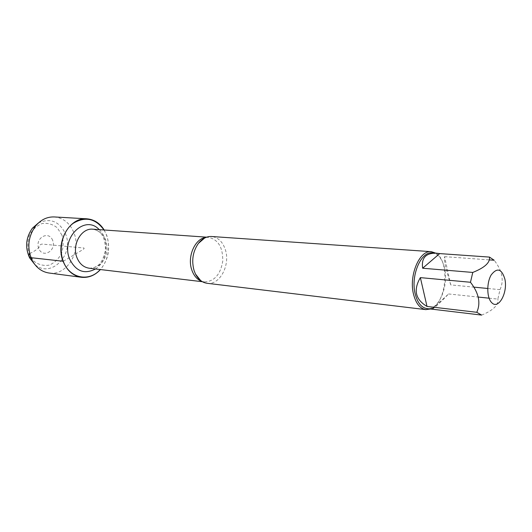 <?xml version="1.0" encoding="UTF-8"?>
<svg xmlns="http://www.w3.org/2000/svg" width="532" height="532" viewBox="0 0 532 532"><rect width="100%" height="100%" fill="white"/><g stroke="black" fill="none" stroke-linecap="round" stroke-linejoin="round"><path stroke-width="0.4" stroke-dasharray="2.66 2" d="M207.128 283.297C219.769 285.418 230.602 264.889 225.309 249.568C222.629 241.668 218.04 237.312 211.556 236.501M103.959 229.97C111.274 241.435 109.552 259.643 100.215 269.531M435.715 253.139C450.484 261.012 446.414 304.038 430.428 309.006M432.217 309.192C434.046 308.387 439.499 303.307 448.576 293.957L432.011 309.165M448.576 293.957L478.295 297.062M489.074 298.186L497.859 299.104L500 289.654C504.243 280.49 502.301 270.688 494.188 260.248M481.626 315.09C493.304 310.336 498.717 305.009 497.859 299.104M450.717 284.899L445.863 268.214C444.752 263.114 444.313 259.257 444.553 256.65L450.717 284.899L473.826 287.127M444.553 256.65L489.26 259.889M500 289.654L487.711 288.47M432.217 252.893C438.162 253.744 442.258 258.811 444.506 268.101C448.961 286.09 438.554 310.655 426.95 308.587M104.179 229.99L106.772 235.45C110.623 248.191 108.508 259.563 100.435 269.558M54.311 216.943C63.508 217.934 70.071 223.267 73.995 232.943C81.649 251.516 66.753 276.061 49.004 273.016M38.484 222.895C50.5 217.688 59.537 221.425 65.596 234.107C74.553 254.921 50.46 279.167 34.573 264.204M61.958 235.157L57.25 227.776C52.741 224.231 47.72 222.808 42.188 223.513C36.848 225.601 32.612 229.472 29.486 235.124C27.438 241.415 27.305 247.686 29.08 253.937L34.035 261.352C38.703 264.783 43.777 266.04 49.263 265.122C54.477 262.881 58.56 258.984 61.526 253.445C63.468 247.34 63.614 241.249 61.958 235.157M52.688 240.451C48.878 230.043 34.627 238.004 38.716 248.431C42.72 258.831 56.711 250.665 52.688 240.451M63.281 261.272L82.413 249.907C84.921 248.424 84.681 247.726 81.689 247.819L61.293 245.89M61.114 245.87L43.757 244.228C41.137 243.802 39.734 244.547 39.541 246.456C38.537 248.491 35.252 250.865 29.686 253.591M206.004 237.385L208.478 237.299C218.253 239.546 223.008 247.5 222.742 261.165C220.441 274.645 214.276 281.568 204.248 281.94L201.841 281.388M89.183 268.214C98.979 268.008 104.944 262.017 107.072 250.22C107.191 238.243 102.457 231.234 92.874 229.199C100.023 230.748 105.396 235.144 105.429 250.326C102.204 265.129 96.412 267.948 89.183 268.214M99.205 229.638C109.732 239.194 107.61 261.551 95.487 268.966M206.602 237.166L208.478 237.299L204.727 237.957M202.386 281.714L204.248 281.94L200.69 280.59"/><path stroke-width="0.8" d="M431.279 251.663L211.556 236.501C206.622 236.281 202.24 238.569 198.409 243.377C192.79 251.55 191.354 260.64 194.107 270.655L195.503 274.08C198.363 279.519 202.24 282.592 207.128 283.297L425.793 309.624C420.034 308.633 415.958 303.559 413.557 294.389C408.603 275.643 419.548 249.854 431.279 251.663L435.715 253.139M100.215 269.531C89.283 282.346 69.353 278.455 63.281 261.272C58.234 248.218 62.776 230.961 73.15 223.367C85.213 216.158 95.487 218.359 103.959 229.97M430.428 309.006L425.793 309.624M504.888 279.134C501.723 268.733 497.167 267.317 491.216 274.884C486.501 282.765 486.714 297.654 491.568 302.495C498.265 310.289 508.007 292.833 504.888 279.134M439.691 253.598L436.539 253.199C425.866 252.86 421.238 257.867 422.647 268.228L439.691 253.598L489.473 257.089C490.245 262.575 484.672 267.696 472.762 272.444L470.481 282.266C478.827 293.059 480.928 303.067 476.778 312.297L481.626 315.09L432.217 309.192M422.647 268.228L472.762 272.444M420.366 277.624C413.164 289.94 415.379 299.549 427.016 306.445L420.366 277.624L470.481 282.266M427.016 306.445L476.778 312.297M478.295 297.062L489.074 298.186M489.26 259.889L494.188 260.248L489.473 257.089M487.711 288.47L473.826 287.127M432.09 309.205L426.95 308.587C421.411 307.642 417.494 302.761 415.199 293.943C410.451 275.928 420.952 251.157 432.217 252.893L436.539 253.199M100.435 269.558C94.935 275.45 88.578 278.023 81.363 277.285C73.037 275.902 66.952 270.602 63.122 261.365C55.115 242.333 69.712 216.85 86.896 218.818C94.117 219.443 99.883 223.167 104.179 229.99M81.363 277.285L49.004 273.016C41.855 271.905 36.282 267.762 32.286 260.574C26.819 248.437 27.91 236.92 35.558 226.027C40.831 219.716 47.082 216.69 54.311 216.943L86.896 218.818M34.573 264.204L29.593 257.834C24.891 247.427 25.829 237.551 32.392 228.215L38.484 222.895M29.686 253.591C28.409 255.453 28.834 256.816 30.969 257.688L63.281 261.272M201.841 281.388C197.206 279.679 193.847 275.842 191.773 269.87C186.998 256.57 195.111 238.336 206.004 237.385M206.602 237.166L92.874 229.199C81.396 227.763 71.634 244.78 76.901 257.515C79.461 263.766 83.551 267.33 89.183 268.214L202.386 281.714M95.487 268.966C84.389 274.685 75.75 271.333 69.566 258.904C60.562 237.605 85.2 214.143 99.205 229.638M204.727 237.957L198.409 243.377M200.69 280.59L195.503 274.08M29.593 257.834L32.286 260.574M32.392 228.215L35.558 226.027"/></g></svg>
